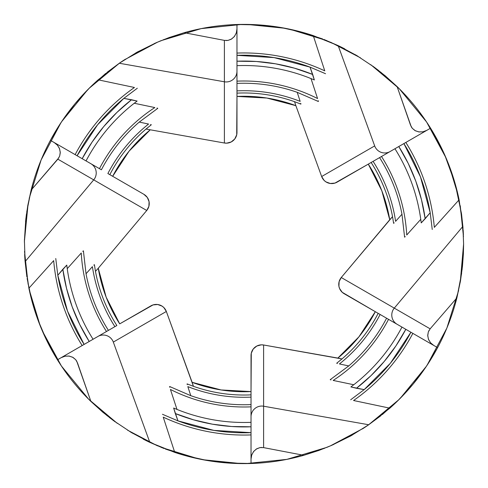 <?xml version="1.0" encoding="UTF-8"?>
<svg xmlns="http://www.w3.org/2000/svg" width="488" height="488" viewBox="0 0 488 488"><rect width="100%" height="100%" fill="white"/><g stroke="black" fill="none" stroke-linecap="round" stroke-linejoin="round"><path stroke-width="0.73" d="M461.483 213.598L455.182 183.775L444.806 155.117L430.569 128.173A219.6 219.6 0 0 1 459.104 199.787L462.892 226.371L463.6 244A219.6 219.6 0 0 1 463.6 244.128M428.318 331.956L430.141 328.833L456.89 297.869A219.6 219.6 0 0 1 437.596 347.657L412.86 333.377A191.052 191.052 0 0 1 353.562 400.514L389.845 408.175A219.6 219.6 0 0 0 437.596 347.657A219.6 219.6 0 0 1 389.845 408.175L368.715 424.749L350.835 435.857L331.614 445.367L318.939 450.418L303.792 455.304A219.6 219.6 0 0 1 174.741 452.394L149.822 442.378L131.266 432.453L113.417 420.558L102.706 412.104L90.902 401.435A219.6 219.6 0 0 1 28.896 288.213L25.108 261.629L24.424 240.596L25.803 219.191L27.767 205.686L31.11 190.131L26.779 211.749M24.723 255.889A219.6 219.6 0 0 1 24.705 255.578M75.677 359.662L72.608 357.204L68.863 356.039L64.934 356.21L61.262 357.619L65.166 356.161L69.339 356.106L73.078 357.46L75.677 359.662L77.458 362.791L90.902 401.435L107.458 415.99M318.164 450.699A219.6 219.6 0 0 0 318.939 450.418L303.792 455.304L263.605 447.624L263.605 406.217L263.605 447.624L260 447.6L263.605 447.624L303.792 455.304L324.679 448.24M429.111 330.266L428.324 331.944L430.141 328.833L394.286 308.129A10.718 10.718 0 0 0 397.098 324.276A10.718 10.718 0 0 1 394.286 308.129L430.141 328.833L456.89 297.869L461.63 273.371M75.707 359.699A204.228 204.228 0 0 0 76.677 361.102M412.293 128.301A204.228 204.228 0 0 0 411.323 126.898M412.323 128.338L415.392 130.796L419.137 131.961L423.065 131.791L426.738 130.381L422.834 131.839L418.661 131.894L414.922 130.54L412.323 128.338L410.542 125.209L397.098 86.565L380.542 72.01M169.836 37.301A219.6 219.6 0 0 0 169.061 37.582L184.208 32.696L224.395 40.376L224.395 81.783L224.395 40.376L228 40.4L224.395 40.376L184.208 32.696L163.321 39.76M59.682 156.044L57.858 159.167L31.11 190.131A219.6 219.6 0 0 1 98.155 79.825L119.285 63.251L137.165 52.143L156.386 42.633L169.061 37.582L156.386 42.633L137.165 52.143L119.285 63.251L224.395 81.783A10.718 10.718 0 0 0 236.973 71.23A10.718 10.718 0 0 1 224.395 81.783L224.395 143.008L226.725 143.161L231.202 141.965L234.758 138.982L236.717 134.779L236.973 96.429A147.736 147.736 0 0 1 295.868 105.67L294.569 101.687L300.907 104.103L300.779 103.371L300.907 104.103L294.569 101.687A151.03 151.03 0 0 0 236.973 93.135L236.973 90.878A153.281 153.281 0 0 1 300.169 101.382L297.216 92.317L318.389 101.498L318.237 100.687L318.389 101.498L297.216 92.317A160.747 160.747 0 0 0 236.973 83.405L236.973 81.154A162.998 162.998 0 0 1 317.566 98.546L311.015 78.58L314.345 79.965L312.698 74.463L294.404 68.155L275.543 63.812L256.328 61.488L236.973 61.207L236.973 53.076A191.052 191.052 0 0 1 324.764 70.858L313.259 35.606L338.178 45.622L356.734 55.547L374.583 67.442L385.294 75.896L397.098 86.565A219.6 219.6 0 0 1 430.569 128.173L405.833 142.453A191.052 191.052 0 0 1 434.326 227.371L459.104 199.787A219.6 219.6 0 0 0 430.569 128.173L405.833 142.453A191.052 191.052 0 0 1 434.326 227.371L459.104 199.787L462.892 226.371L394.286 308.129L341.258 277.519L339.117 281.631L338.916 286.267L339.569 288.506L342.228 292.306L375.315 311.698A147.736 147.736 0 0 1 337.867 358.082L341.96 358.948L336.702 363.231L337.403 363.487L336.702 363.231L341.96 358.948A151.03 151.03 0 0 0 378.17 313.345L380.121 314.473A153.281 153.281 0 0 1 339.428 363.95L348.755 365.927L330.211 379.67L330.998 379.945L330.211 379.67L348.755 365.927A160.747 160.747 0 0 0 386.594 318.213L388.546 319.335A162.998 162.998 0 0 1 333.182 380.439L353.751 384.745L350.884 386.935L356.472 388.265L371.087 375.571L384.276 361.407L395.896 345.931L405.815 329.308L412.86 333.377A191.052 191.052 0 0 1 353.562 400.514L389.845 408.175L368.715 424.749L263.605 406.217A10.718 10.718 0 0 0 251.027 416.77A10.718 10.718 0 0 1 263.605 406.217L263.605 344.992L261.275 344.839L256.798 346.035L253.241 349.018L251.283 353.22L251.027 391.571A147.736 147.736 0 0 1 192.132 382.33L193.431 386.313L187.093 383.897L187.221 384.629L187.093 383.897L193.431 386.313A151.03 151.03 0 0 0 251.027 394.865L251.027 397.122A153.281 153.281 0 0 1 187.831 386.618L190.784 395.683L169.611 386.502L169.763 387.313L169.611 386.502L190.784 395.683A160.747 160.747 0 0 0 251.027 404.595L251.027 406.846A162.998 162.998 0 0 1 170.434 389.454L176.985 409.42L173.655 408.035L175.302 413.537L193.596 419.845L212.457 424.188L231.672 426.512L251.027 426.793L251.027 434.924A191.052 191.052 0 0 1 163.236 417.142L174.741 452.394A219.6 219.6 0 0 0 251.027 463.49L251.027 434.924A191.052 191.052 0 0 1 163.236 417.142L174.741 452.394L149.822 442.378L113.32 342.088A10.718 10.718 0 0 0 97.893 336.47A10.718 10.718 0 0 1 113.32 342.088L166.341 311.472L163.852 307.562L162.028 306.098L157.673 304.512L153.049 304.915L119.712 323.867A147.736 147.736 0 0 1 98.265 268.248L95.471 271.358L94.391 264.667L93.818 265.143L94.391 264.667L95.471 271.358A151.03 151.03 0 0 0 116.858 325.52L114.906 326.643A153.281 153.281 0 0 1 92.403 266.668L86.028 273.756L83.399 250.826L82.765 251.369L83.399 250.826L86.028 273.756A160.747 160.747 0 0 0 108.434 330.382L106.482 331.511A162.998 162.998 0 0 1 81.252 253.016L67.234 268.674L66.771 265.094L62.83 269.272L66.514 288.274L72.181 306.781L79.776 324.581L89.212 341.484L82.167 345.547A191.052 191.052 0 0 1 53.674 260.629L28.896 288.213A219.6 219.6 0 0 0 57.431 359.827L82.167 345.547A191.052 191.052 0 0 1 53.674 260.629L28.896 288.213L25.108 261.629L93.714 179.871A10.718 10.718 0 0 0 90.866 163.7L86.4 161.125M462.105 269.583L463.594 245.891M463.405 234.765L463.167 230.202M462.984 227.548L461.538 214M326.887 447.356L333.761 444.415M349.652 436.516L352.263 435.058M362.572 428.836L362.944 428.598M368.477 424.914L381.165 415.495M382.256 414.617L398.116 400.441L413.025 384.196L426.225 366.543L437.596 347.657L410.908 332.249A188.801 188.801 0 0 1 364.17 389.619L350.689 399.77L364.17 389.619L356.472 388.265A182.927 182.927 0 0 0 405.815 329.308L401.959 327.082A178.48 178.48 0 0 1 353.751 384.745A178.48 178.48 0 0 0 401.959 327.082L388.546 319.335A162.998 162.998 0 0 1 333.182 380.439L353.751 384.745L350.884 386.935L364.17 389.619L390.376 363.249L410.908 332.249L412.86 333.377M433.765 345.449L430.55 342.796L428.421 339.209L427.72 335.293L428.324 331.944L427.732 335.823L428.598 339.66L430.709 342.972L433.765 345.449M410.908 332.249L386.594 318.213A160.747 160.747 0 0 1 348.755 365.927L339.428 363.95A153.281 153.281 0 0 0 380.121 314.473L378.17 313.345A151.03 151.03 0 0 1 341.96 358.948L263.605 344.992L337.867 358.082L358.954 336.799L375.315 311.698L344.113 293.685A10.718 10.718 0 0 1 341.258 277.519L392.529 216.641L393.609 223.333L394.182 222.857L393.609 223.333L392.529 216.641A151.03 151.03 0 0 0 371.142 162.48L373.094 161.357A153.281 153.281 0 0 1 395.597 221.332L401.972 214.244L404.601 237.174L405.235 236.631L404.601 237.174L401.972 214.244A160.747 160.747 0 0 0 379.566 157.618L381.518 156.489A162.998 162.998 0 0 1 406.748 234.984L420.766 219.326L421.229 222.906L425.17 218.728L421.486 199.726L415.819 181.219L408.224 163.419L398.787 146.516L403.881 143.582A188.801 188.801 0 0 1 430.196 212.744L432.24 229.488L430.196 212.744L425.17 218.728A182.927 182.927 0 0 0 398.787 146.516L394.932 148.742A178.48 178.48 0 0 1 420.766 219.326A178.48 178.48 0 0 0 394.932 148.742L381.518 156.489A162.998 162.998 0 0 1 406.748 234.984L420.766 219.326L421.229 222.906L430.196 212.744L420.461 176.857L403.881 143.582L405.821 142.459L401.514 144.948M386.594 318.213L380.121 314.473L386.594 318.213M378.17 313.345L375.315 311.698L378.17 313.345M460.422 281.21A219.6 219.6 0 0 0 460.483 280.856L456.89 297.869L460.483 280.856L462.465 266.308L460.483 280.856M462.392 266.991A219.6 219.6 0 0 0 462.465 266.308L463.374 254.022L462.465 266.308M463.35 254.504A219.6 219.6 0 0 0 463.374 254.022L463.6 244L463.374 254.022M463.6 244.281A219.6 219.6 0 0 0 463.6 244L460.245 282.253M378.67 70.54L372.686 66.057M357.899 56.248L355.331 54.711M344.784 48.892L344.4 48.696M338.434 45.744L323.989 39.485M322.641 38.967L302.42 32.312L280.905 27.523L259.012 24.912L236.973 24.51A219.6 219.6 0 0 1 313.259 35.606A219.6 219.6 0 0 0 236.973 24.51L236.973 53.076A191.052 191.052 0 0 1 324.764 70.858L313.259 35.606L338.178 45.622L374.68 145.912A10.718 10.718 0 0 0 390.107 151.53A10.718 10.718 0 0 1 374.68 145.912L321.659 176.528L324.148 180.438L325.972 181.902L330.327 183.488L334.951 183.085L368.287 164.133A147.736 147.736 0 0 1 389.735 219.752L341.258 277.519L394.286 308.129L462.892 226.371L463.6 244M236.973 28.932L236.284 33.044L234.246 36.685L231.202 39.247L228 40.4L231.66 38.973L234.545 36.307L236.357 32.818L236.973 28.932M379.566 157.618L373.094 161.357L379.566 157.618A160.747 160.747 0 0 1 401.972 214.244L395.597 221.332A153.281 153.281 0 0 0 373.094 161.357L371.142 162.48A151.03 151.03 0 0 1 392.529 216.641L389.735 219.752L381.842 190.845L368.287 164.133L337.086 182.146A10.718 10.718 0 0 1 321.659 176.528L295.868 105.67L321.659 176.528L374.68 145.912L338.178 45.622A219.6 219.6 0 0 1 344.607 48.8M371.142 162.48L368.287 164.133L371.142 162.48M385.953 76.445A219.6 219.6 0 0 0 384.568 75.286M375.26 67.948A219.6 219.6 0 0 0 374.583 67.442L356.734 55.547L338.178 45.622M161.113 40.644L154.238 43.584M138.348 51.484L135.737 52.942M125.428 59.164L125.056 59.402M119.523 63.086L106.835 72.505M105.743 73.383L89.883 87.559L74.975 103.804L61.775 121.457L50.404 140.343L75.14 154.623A191.052 191.052 0 0 1 134.438 87.486L98.155 79.825A219.6 219.6 0 0 0 50.404 140.343L75.14 154.623A191.052 191.052 0 0 1 134.438 87.486L98.155 79.825L119.285 63.251L224.395 81.783L224.395 143.008L146.04 129.052L151.298 124.769L150.597 124.513L151.298 124.769L146.04 129.052A151.03 151.03 0 0 0 109.831 174.655L107.878 173.527A153.281 153.281 0 0 1 148.572 124.05L139.245 122.073L157.789 108.33L157.002 108.055L157.789 108.33L139.245 122.073A160.747 160.747 0 0 0 101.406 169.787L99.454 168.665A162.998 162.998 0 0 1 154.818 107.561L134.249 103.255L137.116 101.065L131.528 99.735L116.913 112.429L103.724 126.593L92.104 142.069L82.185 158.691L77.092 155.751A188.801 188.801 0 0 1 123.83 98.381L137.311 88.23L123.83 98.381L131.528 99.735A182.927 182.927 0 0 0 82.185 158.691L86.041 160.918A178.48 178.48 0 0 1 134.249 103.255A178.48 178.48 0 0 0 86.041 160.918L99.454 168.665A162.998 162.998 0 0 1 154.818 107.561L134.249 103.255L137.116 101.065L123.83 98.381L97.624 124.751L77.092 155.751L75.14 154.623L82.185 158.691M54.235 142.551L57.45 145.204L59.579 148.791L60.28 152.707L59.676 156.056L60.268 152.177L59.402 148.34L57.291 145.028L54.235 142.551M310.026 67.118L325.551 73.718L310.026 67.118L312.698 74.463A182.927 182.927 0 0 0 236.973 61.207L236.973 65.66A178.48 178.48 0 0 1 311.015 78.58A178.48 178.48 0 0 0 236.973 65.66L236.973 81.154A162.998 162.998 0 0 1 317.566 98.546L311.015 78.58L314.345 79.965L310.026 67.118A188.801 188.801 0 0 0 236.973 55.327L274.085 57.608L310.026 67.118M169.061 37.582L184.208 32.696A219.6 219.6 0 0 1 236.973 24.51L236.973 83.405A160.747 160.747 0 0 1 297.216 92.317L300.169 101.382A153.281 153.281 0 0 0 236.973 90.878L236.973 93.135A151.03 151.03 0 0 1 294.569 101.687L295.868 105.67L266.887 98.045L236.973 96.429L236.973 132.455A10.718 10.718 0 0 1 224.395 143.008L146.04 129.052A151.03 151.03 0 0 0 109.831 174.655L112.685 176.302A147.736 147.736 0 0 1 150.133 129.918L129.046 151.201L112.685 176.302L143.887 194.316L107.878 173.527A153.281 153.281 0 0 1 148.572 124.05L139.245 122.073A160.747 160.747 0 0 0 101.406 169.787L86.041 160.918M236.973 83.405L236.973 90.878L236.973 83.405M236.973 93.135L236.973 96.429L236.973 93.135M157.136 42.31A219.6 219.6 0 0 0 156.386 42.633M125.257 59.274A219.6 219.6 0 0 0 119.285 63.251M26.444 214.11L25.553 221.528M24.449 239.242L24.406 242.225M24.638 254.279L24.662 254.699M25.083 261.342L26.883 276.922M27.121 278.477L31.464 299.248L38.076 320.28L46.757 340.539L57.431 359.827L84.119 344.418A188.801 188.801 0 0 1 57.804 275.256L55.76 258.512L57.804 275.256L62.83 269.272A182.927 182.927 0 0 0 89.212 341.484L93.068 339.258A178.48 178.48 0 0 1 67.234 268.674A178.48 178.48 0 0 0 93.068 339.258L106.482 331.511A162.998 162.998 0 0 1 81.252 253.016L67.234 268.674L66.771 265.094L57.804 275.256L67.539 311.143L84.119 344.418L89.212 341.484L82.167 345.547L86.486 343.052M27.914 204.875A219.6 219.6 0 0 0 27.767 205.686L25.803 219.191L24.424 240.596L25.108 261.629L93.714 179.871L57.858 159.167L146.742 210.481L148.883 206.369L149.084 201.733L147.309 197.451L143.887 194.316A10.718 10.718 0 0 1 146.742 210.481L98.265 268.248L146.742 210.481L93.714 179.871A10.718 10.718 0 0 0 90.866 163.7M25.901 218.386A219.6 219.6 0 0 0 25.803 219.191M24.65 254.474A219.6 219.6 0 0 0 25.108 261.629M109.33 417.46L115.314 421.943M130.101 431.752L132.669 433.289M143.216 439.108L143.6 439.304M149.566 442.256L164.011 448.515M165.359 449.033L185.58 455.688L207.095 460.477L228.988 463.088L251.027 463.49L251.027 432.673A188.801 188.801 0 0 1 177.974 420.882L162.449 414.281L177.974 420.882L175.302 413.537A182.927 182.927 0 0 0 251.027 426.793L251.027 422.34A178.48 178.48 0 0 1 176.985 409.42A178.48 178.48 0 0 0 251.027 422.34L251.027 406.846A162.998 162.998 0 0 1 170.434 389.454L176.985 409.42L173.655 408.035L177.974 420.882L213.915 430.392L251.027 432.673L251.027 404.595A160.747 160.747 0 0 1 190.784 395.683L187.831 386.618A153.281 153.281 0 0 0 251.027 397.122L251.027 394.865A151.03 151.03 0 0 1 193.431 386.313L166.341 311.472L192.132 382.33L221.113 389.955L251.027 391.571L251.027 355.545A10.718 10.718 0 0 1 263.605 344.992L263.605 406.217L368.715 424.749A219.6 219.6 0 0 1 362.743 428.726M251.027 459.068L251.716 454.956L253.754 451.315L256.798 448.753L260 447.6L256.34 449.027L253.455 451.693L251.643 455.182L251.027 459.068M102.047 411.555A219.6 219.6 0 0 0 103.432 412.714M112.74 420.052A219.6 219.6 0 0 0 113.417 420.558L131.266 432.453L149.822 442.378L113.32 342.088L166.341 311.472A10.718 10.718 0 0 0 150.914 305.854L119.712 323.867L106.158 297.155L98.265 268.248L95.471 271.358A151.03 151.03 0 0 0 116.858 325.52L114.906 326.643A153.281 153.281 0 0 1 92.403 266.668L86.028 273.756A160.747 160.747 0 0 0 108.434 330.382L114.906 326.643L108.434 330.382M143.393 439.2A219.6 219.6 0 0 0 149.822 442.378M24.418 241.279L28.097 203.892M29.195 198.36L41.114 159.96L61.049 122.537M61.543 121.799L87.742 89.701M89.103 88.334L119.597 63.037M124.428 59.81L157.783 42.035M161.028 40.675L201.16 28.621L241.932 24.412M247.013 24.418L285.053 28.273M289.707 29.207L326.594 40.522M330.577 42.188L360.467 57.828M370.782 64.697L399.282 88.718L426.591 121.994L446.069 158.02M449.015 165.304L458.14 195.322M460.245 205.741L463.478 236.698M458.616 290.531L446.886 328.04L426.951 365.463M426.457 366.201L400.258 398.3M398.897 399.666L368.403 424.963M363.572 428.19L330.217 445.965M326.972 447.325L286.84 459.379L246.068 463.588M240.987 463.582L202.947 459.726M198.293 458.793L161.406 447.478M157.423 445.812L127.533 430.172M117.218 423.303L88.718 399.282L61.409 366.006L42.297 330.834M40.223 325.856L29.225 289.768M28.133 284.333L24.522 251.351M228.018 40.394L226.127 40.553M259.982 447.606L261.873 447.447M330.864 445.69A219.6 219.6 0 0 0 331.614 445.367L350.835 435.857L368.715 424.749M251.027 404.595L251.027 397.122L251.027 404.595M251.027 394.865L251.027 391.571L251.027 394.865M318.939 450.418L331.614 445.367M76.732 361.181L90.902 401.435L102.706 412.104L113.417 420.558M89.212 341.484L106.482 331.511M58.889 157.734L31.11 190.131L27.767 205.686M411.268 126.819L397.098 86.565L385.294 75.896L374.583 67.442M381.518 156.489L403.881 143.582"/></g></svg>
